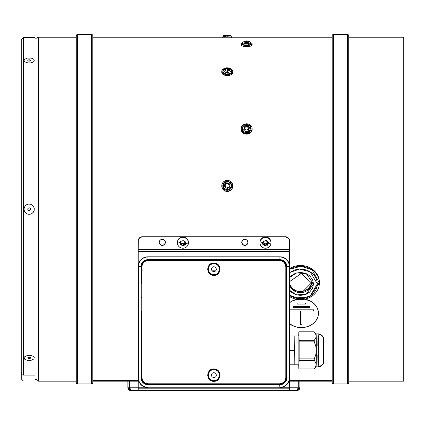 <?xml version="1.0" encoding="UTF-8"?>
<svg xmlns="http://www.w3.org/2000/svg" width="425" height="425" viewBox="0 0 425 425"><rect width="100%" height="100%" fill="white"/><g stroke="black" fill="none" stroke-linecap="round" stroke-linejoin="round"><path stroke-width="0.64" d="M230.01 185.268L229.622 184.577M225.452 184.089L225.415 184.992L224.565 185.693L224.761 184.524L225.452 183.547L225.452 184.089A0.547 0.547 180 0 1 225.452 183.547L225.787 183.292A2.72 2.693 180 0 1 226.913 182.872L226.759 181.857A3.857 3.82 -0 0 0 223.454 186.161A3.857 3.82 -0 0 0 227.795 189.428L227.646 188.211A2.72 2.693 180 0 1 226.451 188.105L226.052 187.946A2.72 2.693 180 0 1 224.623 186.113L224.565 185.693A2.72 2.693 180 0 1 225.452 183.547L225.787 183.292A0.547 0.547 180 0 1 225.856 183.276L226.828 183.945L227.646 183.233L228.321 183.297L228.645 183.94A0.839 0.829 -0 0 0 228.629 184.009M229.973 184.987L228.57 183.499L229.893 184.811M243.987 128.122L244.263 127.707M249.114 127.877L249.3 128.196L249.114 127.877M185.119 241.682L184.477 243.201L182.925 243.833L181.363 243.206L180.832 242.362M180.88 242.51L180.715 241.682M267.676 241.682L267.033 243.201L265.476 243.833L263.92 243.206L263.388 242.362M263.436 242.51L263.272 241.682M92.799 380.625L138.199 380.625L92.799 380.625M289.553 380.625L332.201 380.625L289.553 380.625M332.201 37.209L92.799 37.209L332.201 37.209M300.565 295.29L295.667 294.626M185.098 241.751L184.482 243.472L182.925 244.115L181.363 243.477L180.848 242.68M180.737 242.107L180.96 240.933M243.945 128.207L244.572 127.383M263.086 241.246A0.611 0.6 180 0 0 263.176 241.373L263.176 241.937L263.404 240.964L264.78 241.172L266.055 240.146L266.863 241.565L267.654 241.751L267.033 243.472L265.476 244.115L263.914 243.477L263.399 242.68M263.288 242.107L263.516 240.933M333.439 383.94A1.238 1.238 0 0 1 332.201 382.697A1.238 1.238 0 0 0 333.439 383.94L347.475 383.94L333.439 383.94L333.439 34.457L347.475 34.457A1.238 1.238 0 0 1 348.712 35.695A1.238 1.238 0 0 0 347.475 34.457L347.475 383.94A1.238 1.238 0 0 0 348.712 382.697A1.238 1.238 0 0 1 347.475 383.94L347.475 34.457L333.439 34.457L333.439 383.94M332.201 35.695A1.238 1.238 0 0 1 333.439 34.457A1.238 1.238 0 0 0 332.201 35.695L332.201 382.697L332.201 35.695M348.712 37.209L403.75 37.209L348.712 37.209M403.75 381.188L348.712 381.188L403.75 381.188L403.75 37.209L403.75 381.188M92.799 382.697A1.238 1.238 0 0 1 91.561 383.94L77.525 383.94A1.238 1.238 0 0 1 76.287 382.697A1.238 1.238 0 0 0 77.525 383.94L77.525 34.457L91.561 34.457A1.238 1.238 0 0 1 92.799 35.695A1.238 1.238 0 0 0 91.561 34.457L77.525 34.457A1.238 1.238 0 0 0 76.287 35.695A1.238 1.238 0 0 1 77.525 34.457L77.525 383.94L91.561 383.94L91.561 34.457L91.561 383.94A1.238 1.238 0 0 0 92.799 382.697L92.799 35.695L92.799 382.697M38.314 37.209L76.287 37.209L38.314 37.209A1.238 1.238 0 0 0 37.071 38.447A1.238 1.238 0 0 1 38.314 37.209L38.314 381.188A1.238 1.238 0 0 1 37.071 379.945A1.238 1.238 0 0 0 38.314 381.188L38.314 37.209M76.287 381.188L38.314 381.188L76.287 381.188M35.009 38.829L37.071 38.829L35.009 38.829M37.071 379.567L35.009 379.567L37.071 379.567M37.071 38.447L37.071 379.945L37.071 38.447M76.287 35.695L76.287 382.697L76.287 35.695M348.712 382.697L348.712 35.695L348.712 382.697M129.582 390.331L128.09 388.843L127.882 387.791L127.882 381.188L128.982 381.188L92.799 381.188L127.882 381.188L127.93 388.307M130.634 389.438L129.673 387.791L129.673 381.188L128.982 381.188L128.982 387.791L128.982 381.188L138.199 381.188L138.199 249.433L289.553 249.433L289.553 241.023L289.234 239.472L287.714 237.649L285.425 236.969L142.327 236.969L140.749 237.278L139.411 238.154L138.279 240.231L138.199 249.433L289.553 249.433L289.553 240.81A4.128 4.053 180 0 0 285.425 236.757L142.327 236.757A4.128 4.053 180 0 0 138.199 240.81L138.199 251.536L289.553 251.536L138.199 251.536L138.199 266.433A9.61 9.61 0 0 1 147.831 256.822L279.921 257.019A9.408 9.408 0 0 1 289.335 266.433L289.335 377.889A9.408 9.408 0 0 1 279.921 387.297L279.634 384.471L148.118 384.471L148.118 383.786C144.378 383.398 142.317 381.331 141.929 377.597L141.243 377.597L141.653 377.182L141.668 377.597M289.553 381.188L289.553 377.889L289.553 381.188L332.201 381.188L299.869 381.188L299.869 387.791L298.77 387.791L298.77 381.188L299.869 381.188L299.869 387.791L299.062 389.736L297.118 390.543L297.797 389.736L298.079 387.791L129.673 387.791L130.634 390.543L130.098 390.49L130.634 390.543L127.882 387.791L128.982 387.791L129.811 389.22M298.079 387.791L298.079 381.188L298.77 381.188L298.77 387.791L299.869 387.791L297.118 390.543L298.079 387.791L289.553 387.791L289.553 388.2L138.199 388.2L138.199 387.791L129.673 387.791L129.954 389.736L130.634 390.543L138.199 390.543L138.199 388.2L138.199 390.543L298.169 390.331M21.25 45.294L21.25 373.097A2.061 1.992 -0 0 0 23.311 375.094L23.311 43.302M35.009 380.853L35.009 375.094L23.311 375.094L35.009 375.094L35.009 37.453L23.311 37.453L23.311 375.094A2.061 1.992 180 0 1 21.25 373.097L21.25 378.882L23.311 380.943L35.009 380.943L35.009 37.82M21.25 291.704L21.25 126.645M21.25 39.605L21.25 378.516M28.008 358.312A1.376 0.685 -0 0 1 27.784 357.935A1.376 0.685 -0 0 1 28.767 357.276A1.376 0.685 -0 0 1 30.313 357.558L28.65 357.297L27.784 357.93L28.385 358.503L29.676 358.572L30.51 358.078L30.313 357.558A1.376 0.685 -0 0 1 30.536 357.935A1.376 0.685 -0 0 1 29.553 358.594A1.376 0.685 -0 0 1 28.008 358.312L28.008 357.558L28.008 358.312M24.841 359.343L24.002 357.908L24.416 356.92L27.237 355.539L31.19 355.56L32.847 356.129L34.234 357.457L33.904 358.95L31.083 360.331L27.136 360.31L24.841 359.343M30.122 357.292L28.177 357.282M28.385 357.367A1.376 0.685 180 0 0 29.941 357.367M29.506 207.867A1.376 1.376 0 0 0 27.922 208.601A1.376 1.376 0 0 0 28.82 210.529A1.376 1.376 0 0 1 27.827 208.856A1.376 1.376 0 0 1 29.506 207.867L28.459 208.011L27.827 208.856L27.976 209.897L28.82 210.529L29.862 210.38L30.494 209.541L30.345 208.5L29.506 207.867A1.376 1.376 0 0 1 30.494 209.541A1.376 1.376 0 0 1 28.82 210.529A1.376 1.376 0 0 0 30.403 209.796A1.376 1.376 0 0 0 29.506 207.867M27.875 214.195L26.063 213.323L24.719 211.825L24.055 209.923L24.167 207.915L25.038 206.098L26.536 204.754L28.438 204.09L30.446 204.202L32.263 205.073L33.602 206.571L34.271 208.473L34.159 210.481L33.288 212.298L31.785 213.637L29.888 214.306L27.875 214.195M28.199 61.104L29.936 61.03A1.376 0.685 0 0 0 28.385 61.03L29.915 61.035L30.51 60.605L30.441 60.207L30.313 60.839L30.313 60.084L29.442 59.787L28.199 59.968L27.784 60.451A1.376 0.685 180 0 1 28.767 59.803A1.376 0.685 180 0 1 30.313 60.084A1.376 0.685 180 0 1 30.536 60.462A1.376 0.685 180 0 1 29.553 61.12A1.376 0.685 180 0 1 28.008 60.839A1.376 0.685 180 0 1 27.784 60.462L28.385 61.03M24.841 61.869L24.002 60.435L24.416 59.447L27.237 58.066L31.19 58.087L33.485 59.048L34.234 59.983L34.213 60.993L33.421 61.917L31.083 62.852L28.098 62.985L24.841 61.869M159.184 242.266A3.097 3.039 180 0 0 162.281 245.198L162.281 245.411A3.097 3.039 0 0 1 159.184 242.372A3.097 3.039 0 0 1 162.281 239.333A3.097 3.039 0 0 1 165.373 242.372A3.097 3.039 0 0 1 162.281 245.411L162.281 245.198A3.097 3.039 180 0 0 165.373 242.266M241.74 242.266A3.097 3.039 180 0 0 244.832 245.198L244.832 245.411A3.097 3.039 0 0 1 241.74 242.372A3.097 3.039 0 0 1 244.832 239.333A3.097 3.039 0 0 1 247.929 242.372A3.097 3.039 0 0 1 244.832 245.411L244.832 245.198A3.097 3.039 180 0 0 247.929 242.266M128.69 389.736L129.083 390.065M128.09 388.843L128.339 389.311M127.882 387.791L128.982 387.791M268.048 244.062L267.192 244.896M265.471 245.411L264.286 245.177M262.9 244.062L262.613 243.536M162.281 239.333L164.47 240.221L165.373 242.372L164.47 244.518L162.281 245.411L160.092 244.518L159.184 242.372L160.092 240.221L162.281 239.333M244.832 239.333L247.021 240.221L247.929 242.372L247.021 244.518L244.832 245.411L242.643 244.518L241.74 242.372L242.643 240.221L244.832 239.333M185.491 244.062L184.636 244.896M182.92 245.411L181.735 245.177M180.731 244.518L180.057 243.536M138.199 249.225L138.199 241.023A4.128 4.053 0 0 1 142.327 236.969L285.425 236.969A4.128 4.053 0 0 1 289.553 241.023L289.553 240.81M289.553 241.023L289.553 249.225M289.553 249.433L289.553 266.433L289.553 249.433M129.673 381.188L138.199 381.188L138.215 266.433L138.199 377.889A9.626 9.626 0 0 0 147.831 387.515L147.831 387.515M299.413 389.311L299.662 388.832M299.822 388.307L299.869 387.791M298.669 390.065L299.062 389.736M297.941 389.22L298.77 387.791M130.634 390.543L297.303 390.49M289.553 266.433L289.537 266.433A9.61 9.61 0 0 0 279.921 256.822A9.61 9.61 0 0 1 289.537 266.433L289.553 266.433A9.626 9.626 0 0 0 279.921 256.806L147.831 256.806A9.626 9.626 0 0 0 138.199 266.433L138.417 377.889A9.408 9.408 0 0 0 147.831 387.297L147.831 387.494A9.61 9.61 0 0 1 138.215 377.889A9.61 9.61 0 0 0 147.831 387.499L147.831 387.297A9.408 9.408 0 0 1 138.417 377.889L138.417 266.433L138.199 387.791L289.553 387.791L289.553 266.433L289.553 377.889A9.626 9.626 0 0 1 279.921 387.515L279.921 387.515M142.067 267.134L141.243 266.725L141.653 267.134L141.653 283.634M141.653 312.529L141.653 377.182L141.243 377.597C141.653 381.767 143.947 384.062 148.118 384.471L143.257 382.457L141.243 377.597L141.243 266.719L141.929 266.719L141.929 377.597L142.364 379.876L143.74 381.974L145.839 383.35L148.118 383.786L279.634 383.786L281.913 383.35L284.012 381.974L285.388 379.876L285.823 377.597L285.823 266.719L285.388 264.44L284.012 262.342L281.913 260.966L279.634 260.53L148.118 260.53L145.839 260.966L143.74 262.342L142.364 264.44L141.929 266.719C142.322 262.979 144.383 260.918 148.118 260.53L148.118 259.845C143.947 260.259 141.658 262.549 141.243 266.719L143.257 261.858L148.118 259.845L147.831 256.822L279.921 256.806M141.53 297.42L141.53 297.155M141.929 283.634L141.233 283.873M141.233 312.285L141.929 312.529M141.323 312.285L141.371 311.514M141.668 266.719L141.653 267.134M298.711 335.92L298.839 331.813A18.573 0.324 90 0 1 298.855 331.792A18.573 0.324 90 0 1 298.871 331.813L314.001 331.813L298.871 331.813L299.126 340.324L314.261 340.324L299.126 340.324A18.573 0.324 90 0 1 299.142 341.854L314.272 341.854L299.142 341.854L299.142 358.875L314.272 358.875L299.142 358.875A18.573 0.324 90 0 1 299.126 360.411L314.261 360.411A18.573 0.324 -90 0 0 314.272 358.875L315.77 354.726L316.338 350.365L315.77 354.726L314.272 358.875A18.573 0.324 90 0 1 314.261 360.411L315.69 362.477L316.195 364.666A16.511 0.287 -90 0 0 316.338 350.365L315.775 346.008L314.272 341.854A18.573 0.324 -90 0 0 314.261 340.324L315.701 338.236L316.195 336.069L315.557 333.88L314.001 331.813A18.573 0.324 -90 0 0 313.985 331.792A18.573 0.324 90 0 1 314.001 331.813L315.557 333.88L316.195 336.069L315.701 338.236L314.261 340.324A18.573 0.324 90 0 1 314.272 341.854L315.775 346.008L316.338 350.365A16.511 0.287 -90 0 0 316.195 336.069A16.511 0.287 -90 0 0 316.057 333.859A16.511 0.287 -90 0 0 316.051 333.853L318.112 333.853A16.511 0.287 -90 0 0 317.836 345.552L318.112 333.853A5.504 5.504 -90 0 1 323.616 339.357L323.616 361.372L323.616 339.357A5.504 5.504 90 0 0 318.112 333.853L318.399 350.365L318.112 366.876L316.051 366.876L318.112 366.876A16.511 0.287 -90 0 0 318.399 350.365A16.511 0.287 -90 0 0 318.112 333.853L316.051 333.853A16.511 0.287 90 0 1 316.195 336.069A16.511 0.287 90 0 1 316.338 350.365A16.511 0.287 90 0 1 316.195 364.666A16.511 0.287 90 0 1 316.051 366.876A16.511 0.287 -90 0 0 316.057 366.876A16.511 0.287 -90 0 0 316.195 364.666L315.69 362.477L314.261 360.411L299.126 360.411L298.871 368.921L314.001 368.921L315.568 366.833L316.195 364.666L315.568 366.833L314.001 368.921L298.871 368.921A18.573 0.324 90 0 1 298.855 368.942A18.573 0.324 90 0 1 298.839 368.921L298.711 364.815M313.985 368.942L298.855 368.942L313.985 368.942A18.573 0.324 -90 0 0 314.001 368.921A18.573 0.324 90 0 1 313.99 368.937A18.573 0.324 90 0 1 313.985 368.942M323.616 361.372A5.504 5.504 -90 0 1 318.112 366.876L317.836 355.183A16.511 0.287 -90 0 0 318.112 366.876C325.619 363.609 322.724 365.734 323.792 355.056L323.675 339.692C324.461 337.572 322.607 335.628 318.112 333.853M294.27 344.84L294.185 364.815L289.553 364.815L298.855 364.815L298.855 335.92L294.185 335.92L294.238 341.572M294.238 359.162L294.328 350.365L289.553 350.365L294.328 350.365L294.185 335.92L298.855 335.92L298.855 364.815L294.185 364.815L294.27 355.895M294.185 335.92L289.553 335.92L294.185 335.92M308.869 292.57L309.713 292.039M317.31 283.911L310.154 296.055L299.604 298.738L289.553 295.232L294.004 297.627L297.165 298.472L300.454 298.759L303.742 298.472L306.903 297.627L309.82 296.257L312.375 294.408L314.468 292.161L316.025 289.595L316.986 286.806L317.31 283.911A2.061 0.978 -0 0 0 319.372 282.933A2.061 0.978 180 0 1 317.31 283.911L310.154 271.766L299.604 269.083L289.553 272.59L294.004 270.194L297.165 269.349L300.454 269.067L303.742 269.349L306.903 270.194L309.82 271.57L312.375 273.413L314.468 275.666L316.025 278.232L316.986 281.015L317.31 283.911M289.553 296.756L309.097 297.978L319.372 282.933L312.024 269.748L300.911 266.273L289.553 269.317A18.918 16.665 -0 0 1 309.161 268.138A18.918 16.665 -0 0 1 319.372 282.933L319.372 282.152L319.372 282.933A18.918 16.665 -0 0 1 309.161 297.728A18.918 16.665 -0 0 1 289.553 296.549M311.461 282.933L301.856 292.549L292.809 289.908L289.553 284.251A11.008 9.695 -0 0 0 301.203 292.607A11.008 9.695 -0 0 0 311.461 282.933A2.061 0.978 -0 0 0 313.528 283.911A2.061 0.978 180 0 1 311.461 282.933L301.229 273.509L289.553 281.653M289.553 290.259L296.538 294.897L306.191 294.259L313.528 283.911L306.191 273.567L296.538 272.93L289.553 277.562L291.215 275.772L295.455 273.275L300.454 272.398L305.458 273.275L309.697 275.772L312.529 279.507L313.528 283.911L312.529 288.315L309.697 292.055L305.458 294.546L300.454 295.423L295.455 294.546L291.215 292.055L289.553 290.259M311.445 282.391L310.627 285.536L308.237 288.681L304.667 290.785L300.454 291.523L296.241 290.785L292.671 288.681L290.286 285.536L289.553 283.146A11.008 9.695 180 0 0 300.884 291.513A11.008 9.695 180 0 0 311.445 282.386M319.372 282.152A18.918 16.665 180 0 0 309.161 267.357A18.918 16.665 180 0 0 289.553 268.536M262.623 243.599A0.611 0.6 180 0 0 263.288 243.913L263.288 244.476L262.995 244.449L262.57 243.753L263.394 242.739A8.627 1.615 -168.8 0 1 260.068 241.788A5.504 5.403 180 0 0 264.424 248.12A5.504 5.403 180 0 0 270.874 243.849A8.627 1.615 -168.8 0 1 267.553 243.536L267.771 245.044L266.162 245.103L264.892 246.022L264.084 244.71L262.74 244.295L262.894 243.355M262.586 244.04L262.57 243.753M267.654 241.751L268.387 242.324L267.553 243.536A8.627 1.615 11.2 0 0 270.874 243.849A5.504 5.403 180 0 0 266.523 237.517A5.504 5.403 180 0 0 260.068 241.788L260.068 241.342L260.068 241.788A5.504 5.403 0 0 1 270.975 242.818A5.504 5.403 0 0 1 264.945 248.195A5.504 5.403 0 0 1 260.068 241.788A8.627 1.615 11.2 0 0 263.394 242.739L263.033 241.405L263.404 240.964L263.967 241.044M270.975 242.818L270.975 242.372A5.504 5.403 180 0 0 260.068 241.342A5.504 5.403 180 0 0 259.967 242.372L259.967 242.818M265.359 240.571L266.055 240.146L266.544 240.72M263.043 241.687L263.033 241.405M267.771 244.29L267.771 245.044L267.389 245.257L266.974 245.183L266.974 244.614A0.611 0.6 180 0 0 267.851 244.396M267.92 244.662L267.771 245.044M266.587 245.055L266.974 245.183L266.974 244.614A0.93 0.908 180 0 0 265.582 245.087L265.582 245.655L266.587 245.055M264.403 244.954A0.611 0.6 180 0 0 265.582 245.087L265.317 245.958L264.424 245.623M264.329 245.039L264.398 245.427L264.084 244.71L263.288 244.476L263.288 243.913A0.93 0.908 180 0 1 264.398 244.858M188.424 242.818L188.424 242.372A5.504 5.403 180 0 0 177.517 241.342L177.517 241.788A5.504 5.403 180 0 0 181.868 248.12A5.504 5.403 180 0 0 188.323 243.849A8.627 1.615 -168.8 0 1 184.997 243.536L185.22 245.044L183.611 245.103L182.336 246.022L181.528 244.71L180.035 244.056L180.837 242.739A8.627 1.615 -168.8 0 1 177.517 241.788L177.517 241.342A5.504 5.403 180 0 0 177.416 242.372L177.416 242.818A5.504 5.403 0 0 1 183.446 237.442A5.504 5.403 0 0 1 188.323 243.849A5.504 5.403 0 0 1 177.416 242.818M185.369 244.657L184.997 243.536A8.627 1.615 11.2 0 0 188.323 243.849A5.504 5.403 180 0 0 183.967 237.517A5.504 5.403 180 0 0 177.517 241.788A8.627 1.615 11.2 0 0 180.837 242.739L180.62 241.124L182.229 241.172L183.276 240.146L183.866 240.38L184.307 241.565L185.688 241.921L185.783 242.542L185.497 242.866L185.497 242.303A0.93 0.908 180 0 0 184.997 242.941L184.997 243.536L185.497 242.866L184.997 243.536L184.997 242.941A0.93 0.908 180 0 0 184.981 243.116L184.981 243.706M181.778 245.039L181.847 245.427L181.528 244.71L180.731 244.476L180.731 243.913A0.93 0.908 180 0 1 181.847 244.858M181.847 244.954A0.611 0.6 180 0 0 183.032 245.087L182.766 245.958L181.868 245.623M184.03 245.055L184.423 245.183L184.423 244.614A0.93 0.908 180 0 0 183.032 245.087L183.032 245.655L184.03 245.055M185.22 245.044L184.423 245.183L184.423 244.614A0.611 0.6 180 0 0 185.295 244.396M185.013 243.945L184.997 243.536M225.377 36.571A3.857 0.521 -0 0 1 223.433 36.083A3.857 0.521 -0 0 1 227.795 35.604L227.646 35.009A2.72 0.367 180 0 0 226.451 35.025L224.623 35.296M227.869 36.816L227.795 35.604A3.857 0.521 180 0 0 223.428 36.088C222.934 35.429 224.347 35.068 227.667 34.999L227.869 36.816M232.156 37.209A5.504 0.744 180 0 0 228.018 36.821L228.018 37.209L228.018 36.821A5.504 0.744 180 0 0 222.403 37.209M232.225 37.23L226.939 36.816L222.073 37.315M231.742 37.522L231.126 36.088A3.857 0.521 180 0 0 227.795 35.604A3.857 0.521 -0 0 1 231.136 36.114M228.868 35.073L228.767 35.068A2.72 0.367 180 0 0 227.694 35.009M224.565 35.355L225.053 35.583M229.426 35.599L229.739 35.53M227.646 35.009L227.667 34.999C230.143 35.057 231.296 35.424 231.126 36.088M223.529 69.61A3.857 2.332 -0 0 0 227.795 72.473L227.88 73.993L227.795 72.473A3.857 2.332 180 0 1 223.624 69.402A3.857 2.332 180 0 1 226.759 67.846L223.624 69.402L223.045 70.438A4.473 2.704 -0 0 0 227.88 73.993A4.473 2.704 -0 0 0 231.508 70.438L230.929 69.402A3.857 2.332 180 0 1 227.795 72.473L227.646 71.188A2.72 1.647 180 0 1 226.451 71.124L226.052 71.028A2.72 1.647 180 0 1 224.623 69.907L224.565 69.652A2.72 1.647 180 0 1 225.452 68.34L225.787 68.181A2.72 1.647 180 0 1 226.913 67.926L229.006 68.287L229.93 69.211L228.788 68.85L228.501 68.09A0.547 0.335 180 0 1 228.645 68.409A0.839 0.505 180 0 0 228.613 68.537A0.839 0.505 180 0 0 229.458 69.047L229.458 69.732M226.674 68.627A4.473 2.704 -0 0 0 225.548 68.813L226.674 68.627A4.473 2.704 -0 0 1 227.635 68.611L226.674 68.627M225.462 69.971L227.019 70.051L228.039 69.636A0.547 0.335 -0 0 0 227.635 69.801L227.635 68.159A0.547 0.335 180 0 1 228.039 67.995L228.039 69.636L228.645 69.891M225.484 69.147L226.536 68.993A5.504 3.331 -0 0 1 227.635 68.972L226.536 68.993L226.536 68.643L226.536 68.993A5.504 3.331 -0 0 0 225.569 69.126M229.691 68.313L232.029 69.631L232.773 71.512L232.225 72.771L230.924 73.807L228.018 74.609A5.504 3.331 180 0 1 221.776 71.31A5.504 3.331 180 0 1 224.581 68.404L222.328 69.849L221.786 71.108L222.073 72.393L223.157 73.52L224.862 74.306L228.018 74.609L228.018 75.597L228.018 74.609A5.504 3.331 180 0 0 232.783 71.31L232.783 72.298A5.504 3.331 -0 0 1 228.018 75.597L230.924 74.789L232.225 73.753L232.773 72.5M221.776 71.31L221.776 72.298A5.504 3.331 -0 0 0 228.018 75.597L223.948 74.949L222.073 73.382L221.786 72.091M230.005 69.402L229.458 69.238A5.504 3.331 -0 0 1 230.005 69.402M229.973 68.404A5.504 3.331 180 0 1 232.783 71.31M226.451 71.124L227.534 70.704L228.767 70.933L226.451 71.124M228.613 69.833A0.547 0.335 -0 0 0 228.039 69.636L228.039 67.995A0.547 0.335 180 0 1 228.108 67.989L228.501 68.09A2.72 1.647 180 0 1 229.93 69.211L229.989 69.466A2.72 1.647 180 0 1 229.102 70.773L229.266 69.806L229.989 69.466L229.957 69.828L228.767 70.933A2.72 1.647 180 0 1 227.646 71.188L227.795 72.473A3.857 2.332 -0 0 0 230.977 69.493M228.645 68.669L228.645 70.051A0.839 0.505 -0 0 0 228.613 70.178A0.839 0.505 -0 0 0 229.171 70.656M224.623 69.907L225.765 70.268L226.052 71.028L224.623 69.907M225.096 70.072A0.839 0.505 180 0 1 225.941 70.577A0.839 0.505 180 0 1 225.914 70.704L225.914 70.874M225.452 68.34L225.505 69.121L224.565 69.652L225.452 68.34M225.452 68.669A0.839 0.505 180 0 1 225.569 68.924A0.839 0.505 180 0 1 224.952 69.418L224.952 70.056M228.613 68.537L228.634 70.279L229.266 70.677M226.318 68.266L225.787 68.181L226.913 67.926A2.72 1.647 180 0 1 228.108 67.989A0.547 0.335 -0 0 0 228.039 67.995L226.318 68.266M226.759 67.846A3.857 2.332 180 0 1 230.929 69.402L226.807 67.681M222.955 70.619L222.849 71.676L223.927 73.105L226.137 73.929L227.88 73.993L230.238 73.339L231.296 72.494L231.71 70.943L231.142 69.944M225.393 183.982L225.856 183.552A0.547 0.547 -0 0 0 225.399 183.956M227.88 190.23L227.795 189.428A3.857 3.82 180 0 1 223.454 186.161A3.857 3.82 180 0 1 226.759 181.857L226.674 181.448A4.473 4.431 -0 0 0 222.849 186.437A4.473 4.431 -0 0 0 227.88 190.23L229.532 189.667L230.839 188.519L231.604 186.968L231.71 185.242L231.142 183.605L229.983 182.309L228.416 181.555L226.674 181.448L225.027 182.012L223.72 183.154L222.955 184.71L222.849 186.437L223.412 188.068L224.57 189.364L226.137 190.124L227.88 190.23A4.473 4.431 -0 0 0 231.71 185.242A4.473 4.431 -0 0 0 226.674 181.448L226.759 181.857A3.857 3.82 180 0 1 231.099 185.13A3.857 3.82 180 0 1 227.795 189.428L227.88 190.23M228.018 191.239A5.504 5.456 180 0 1 221.776 185.837A5.504 5.456 180 0 1 226.536 180.434A5.504 5.456 180 0 1 232.783 185.837A5.504 5.456 180 0 1 228.018 191.239L225.877 191.112L223.948 190.177L222.525 188.583L221.823 186.575L221.956 184.45L222.897 182.538L224.506 181.13L226.536 180.434L228.677 180.567L230.61 181.496L232.029 183.09L232.73 185.103L232.597 187.228L231.657 189.141L230.047 190.549L228.018 191.239M221.776 185.837L221.776 186.007A5.504 5.456 -0 0 0 228.018 191.409A5.504 5.456 -0 0 0 232.783 186.007L232.783 185.837M224.623 186.113L225.765 186.702L226.052 187.946L224.623 186.113M228.613 183.871L228.613 184.153A0.839 0.829 -0 0 0 229.458 184.981L229.458 184.7A0.839 0.829 180 0 1 228.645 183.658L228.645 183.94M226.451 188.105L227.534 187.42L228.767 187.792L226.451 188.105M229.155 187.404A0.547 0.547 -0 0 0 229.102 187.271L229.102 186.995A0.547 0.547 180 0 1 229.102 187.537L228.767 187.792A0.547 0.547 180 0 1 228.236 187.653M228.613 184.126L228.926 184.795L230.005 185.454M229.994 185.645L229.139 186.373L229.102 187.271M225.914 187.701L225.925 187.324M224.559 185.991L225.415 185.268L225.532 184.54M225.856 183.552L225.856 183.276A0.547 0.547 180 0 1 226.318 183.43L226.318 183.706A0.547 0.547 -0 0 0 225.856 183.552M226.318 183.43L225.856 183.276A0.547 0.547 -0 0 0 225.787 183.292L228.108 182.978L227.019 183.664L226.318 183.43A2.752 2.725 180 0 1 226.334 183.446M227.646 188.211L227.795 189.428A3.857 3.82 -0 0 0 231.099 185.13A3.857 3.82 -0 0 0 226.759 181.857L226.913 182.872A2.72 2.693 180 0 1 228.108 182.978L228.501 183.138A2.72 2.693 180 0 1 229.93 184.971L229.989 185.39A2.72 2.693 180 0 1 229.102 187.537L228.767 187.792A2.72 2.693 180 0 1 227.646 188.211M226.945 183.669L226.977 183.945L226.945 183.669M225.585 187.165L225.813 187.473M228.634 183.632A2.752 2.725 180 0 1 229.909 185.215M228.836 187.361L229.218 185.927L228.836 187.361M242.792 42.41A3.857 1.147 0 0 0 248.444 43.44A1.238 0.547 -98.9 0 0 247.913 42.42A2.72 0.807 180 0 1 246.755 42.516L246.33 42.511A2.72 0.807 180 0 1 244.348 42.139L244.152 42.027A2.72 0.807 180 0 1 244.248 41.331L244.476 41.225A2.72 0.807 180 0 1 245.384 40.991A1.238 0.547 -98.9 0 0 245.193 40.949A1.238 0.547 -98.9 0 0 245.012 41.06M246.208 42.484L244.348 42.139L246.208 42.484L246.484 40.906L246.484 42.521L246.548 40.901L248.949 41.278L246.973 40.906L247.286 41.039L247.286 42.272L247.286 41.039L248.407 41.252L248.407 42.325M244.439 41.48L244.71 41.74L244.152 42.027L244.024 41.496L245.018 41.209L245.018 42.155M244.534 41.836L244.534 42.165L244.534 41.836M244.439 42.155L244.439 41.868M247.106 42.505L248.28 42.351M242.829 42.277L242.218 43.632A4.473 1.328 0 0 0 244.088 44.901A4.473 1.328 0 0 0 248.726 44.986L248.444 43.44A3.857 1.147 180 0 1 244.439 43.366A3.857 1.147 180 0 1 242.829 42.277L245.193 40.949A1.238 0.547 81.1 0 1 245.384 40.991L246.548 40.901L245.384 40.991A2.72 0.807 180 0 1 246.548 40.901L246.973 40.906A2.72 0.807 180 0 1 248.949 41.278L249.146 41.39A2.72 0.807 180 0 1 249.055 42.086L248.827 42.192A2.72 0.807 180 0 1 247.913 42.42A1.238 0.547 81.1 0 1 248.444 43.44L248.726 44.986L249.459 44.843L251.095 43.95L250.128 42.973M250.171 42.553L251.929 43.345L252.121 43.982L250.877 44.859L249.209 45.257A5.504 1.636 180 0 1 241.145 43.807A5.504 1.636 180 0 1 242.643 42.686L241.177 43.637L241.373 44.274L242.372 44.838L246.07 45.438L249.209 45.257L249.209 46.442L249.209 45.257A5.504 1.636 180 0 0 252.153 43.807L252.153 44.992A5.504 1.636 0 0 1 249.209 46.442A5.504 1.636 0 0 1 241.145 44.992L241.145 43.807M250.66 42.686A5.504 1.636 180 0 1 252.153 43.807M243.217 42.957L242.723 43.175M242.202 43.669L242.691 44.428L243.785 44.832L248.726 44.986A4.473 1.328 0 0 0 251.085 43.632L250.474 42.277A3.857 1.147 180 0 1 248.444 43.44A3.857 1.147 0 0 0 250.426 42.192M245.018 41.39A3.857 1.147 180 0 1 246.197 41.289M248.407 41.406A3.857 1.147 180 0 1 248.997 41.517M249.055 42.086L248.561 41.73L249.146 41.39L249.055 42.086M248.864 42.181L248.561 41.74L248.917 41.538M244.035 125.465L242.383 127.5L242.197 129.035L242.691 130.518L243.785 131.718L245.321 132.457L247.053 132.616L248.726 132.18A4.473 3.958 0 0 1 242.85 130.767A4.473 3.958 0 0 1 244.019 125.471L244.864 124.977A3.857 3.416 0 0 0 244.173 125.386A3.857 3.416 0 0 0 243.445 129.901A3.857 3.416 0 0 0 248.444 131.028A1.238 0.266 -114.9 0 0 247.913 129.784A2.72 2.407 180 0 1 246.755 130.055L246.33 130.039A2.72 2.407 180 0 1 244.348 128.934L244.152 128.6A2.72 2.407 180 0 1 244.248 126.528L244.476 126.209A2.72 2.407 180 0 1 245.384 125.524A1.238 0.266 -114.9 0 0 244.864 124.977A1.238 0.266 -114.9 0 0 244.858 124.977A3.857 3.416 180 0 1 248.917 125.242A3.857 3.416 180 0 1 248.444 131.028A3.857 3.416 180 0 1 243.376 129.806A3.857 3.416 180 0 1 244.38 125.242A3.857 3.416 180 0 1 244.858 124.977A1.238 0.266 65.1 0 1 244.864 124.977A1.238 0.266 65.1 0 1 245.384 125.524L246.548 125.248L246.197 125.619A0.839 0.744 180 0 1 245.018 126.167L245.204 127.181L245.921 127.017L246.564 126.204L247.286 126.618A0.839 0.744 0 0 0 248.407 127.25L248.407 126.289A0.839 0.744 180 0 1 247.286 125.662L247.674 127.181L248.407 127.25L248.407 126.289A0.547 0.489 180 0 1 248.949 126.368L249.146 126.703A0.547 0.489 180 0 1 248.917 127.144L248.917 128.1A0.547 0.489 0 0 0 249.151 127.707L249.151 126.746M244.864 124.977L249.278 125.471A4.473 3.958 0 0 1 248.726 132.18L248.444 131.028L248.726 132.18L249.459 131.755L250.58 130.565L251.095 129.094L250.607 126.836L249.262 125.465M249.209 132.988A5.504 4.872 180 0 1 241.145 128.674A5.504 4.872 180 0 1 244.093 124.36A5.504 4.872 180 0 1 252.153 128.674A5.504 4.872 180 0 1 249.209 132.988L249.209 133.567L249.209 132.988L247.148 133.53L245.012 133.328L243.127 132.419L241.777 130.942L241.166 129.115L241.395 127.224L243.19 124.886L245.092 124.004L247.228 123.829L249.278 124.397L250.931 125.614L251.929 127.293L251.903 130.124L250.877 131.793L249.209 132.988M241.145 128.674L241.145 129.253A5.504 4.872 0 0 0 249.209 133.567A5.504 4.872 0 0 0 252.153 129.253L252.153 128.674M248.917 127.309A0.547 0.489 0 0 0 248.407 127.25L248.965 127.341M246.755 130.055L247.541 129.152L248.827 129.094L246.755 130.055M248.864 129.067L248.864 128.318A0.547 0.489 180 0 1 249.055 128.775L248.827 129.094A0.547 0.489 180 0 1 248.28 129.136M244.54 128.031A0.839 0.744 0 0 0 244.439 127.941L244.439 126.985A0.839 0.744 180 0 1 244.386 128.159L244.386 128.956M244.518 129.019A0.839 0.744 0 0 0 244.736 128.515L244.736 127.553M249.087 127.479L248.593 128.509L248.731 129.157M244.386 129.12L244.726 128.377M244.566 128.068L244.322 127.309L245.018 127.128A0.839 0.744 0 0 0 246.197 126.581L246.197 125.619L245.581 126.214L244.476 126.209L245.384 125.524A2.72 2.407 180 0 1 246.548 125.248L246.973 125.263A2.72 2.407 180 0 1 248.949 126.368L249.146 126.703A2.72 2.407 180 0 1 249.055 128.775L248.827 129.094A2.72 2.407 180 0 1 247.913 129.784A1.238 0.266 65.1 0 1 248.444 131.028A3.857 3.416 0 0 0 249.193 125.439A3.857 3.416 0 0 0 245.315 124.796M244.348 128.934L245.629 129.083L246.33 130.039L244.348 128.934M244.067 128.403A2.752 2.438 180 0 1 244.37 127.888M249.023 128.015A2.752 2.438 180 0 1 249.231 128.403M296.321 299.434A17.197 14.349 180 0 0 289.553 302.664L291.688 301.251L296.315 299.434M301.245 327.611A17.197 14.349 -0 0 1 289.553 323.781L294.663 326.517L297.888 327.335L301.245 327.611L304.603 327.335L307.828 326.517L310.803 325.189L313.406 323.404L315.547 321.231L317.135 318.75L318.112 316.057L318.442 313.257L318.112 310.457L317.135 307.769L315.547 305.288L313.406 303.11L310.803 301.325L305.224 299.301A17.197 14.349 -0 0 1 318.442 313.257A17.197 14.349 -0 0 1 301.245 327.611M289.553 302.738A17.197 14.349 -0 0 1 296.491 299.471L291.688 301.325L289.553 302.738M318.442 313.22A17.197 14.349 180 0 0 318.442 313.183L318.112 310.383L317.135 307.689L315.547 305.208L313.406 303.036L310.803 301.251L305.394 299.258A17.197 14.349 180 0 1 318.442 313.183L318.442 313.257M305.373 302.929L305.373 304.077L297.118 304.077L297.118 302.929L305.373 302.929L305.373 304.066L297.118 304.066L297.118 302.929M309.501 306.372L309.501 307.519L292.99 307.519L292.99 306.372L309.501 306.372L309.501 307.514L292.99 307.514L292.99 306.372M289.553 309.814L313.629 309.814L313.629 310.962L301.936 310.962L301.936 324.737L300.56 324.737L300.56 310.962L289.553 310.962L300.56 310.962M301.936 310.962L313.629 310.957L313.629 309.814M300.56 324.732L301.936 324.732M141.653 270.895A4.128 4.128 0 0 1 141.929 270.858M141.525 270.916L142.327 270.837M211.937 270.837L215.815 270.837M289.553 390.543L289.553 388.2L289.553 390.543M138.199 388.423L138.199 387.791M138.199 388.2L289.553 388.2M213.876 380.635L213.876 380.635A5.504 5.504 0 0 1 208.372 375.132A5.504 5.504 0 0 1 213.876 369.628A5.504 5.504 0 0 1 219.38 375.132A5.504 5.504 0 0 1 213.876 380.635A5.504 5.504 0 0 1 208.372 375.132A5.504 5.504 0 0 1 213.876 369.628L213.876 368.937C205.886 368.592 205.897 381.671 213.876 381.321C221.866 381.671 221.855 368.592 213.876 368.937L213.876 369.628A5.504 5.504 0 0 1 219.38 375.132A5.504 5.504 0 0 1 213.876 380.635L213.876 381.321L213.876 380.635L215.98 380.216M213.876 274.688L213.876 274.688A5.504 5.504 0 0 1 208.372 269.19A5.504 5.504 0 0 1 213.876 263.686A5.504 5.504 0 0 1 219.38 269.19A5.504 5.504 0 0 1 213.876 274.688A5.504 5.504 0 0 1 208.372 269.19A5.504 5.504 0 0 1 213.876 263.686L213.876 262.995C205.886 262.65 205.897 275.729 213.876 275.379C221.866 275.724 221.855 262.645 213.876 262.995L213.876 263.686A5.504 5.504 0 0 1 219.38 269.19A5.504 5.504 0 0 1 213.876 274.688L213.876 275.379L213.876 274.688L215.98 274.274M216.931 273.764L217.77 273.078M218.45 272.244L219.273 270.263M219.38 269.19L218.96 267.081M218.455 266.13L217.77 265.296M216.936 264.61L214.949 263.787M213.876 263.686L211.772 264.1M210.821 264.61L209.982 265.296M209.302 266.13L208.478 268.111M208.372 269.184L208.792 271.293M209.297 272.244L209.982 273.078M210.816 273.764L212.803 274.587M213.876 271.734L212.075 270.985L211.331 269.19L212.075 267.389L213.876 266.64L215.677 267.389L216.421 269.19L215.677 270.985L213.876 271.734M216.931 379.711L217.77 379.02M218.45 378.192L219.273 376.205M219.38 375.132L218.96 373.028M218.455 372.077L217.77 371.237M216.936 370.558L214.949 369.734M213.876 369.628L211.772 370.047M210.821 370.552L209.982 371.237M209.302 372.072L208.478 374.058M208.372 375.132L208.792 377.235M209.297 378.186L209.982 379.02M210.816 379.706L212.803 380.529M213.876 377.676L212.075 376.933L211.331 375.132L212.075 373.331L213.876 372.587L215.677 373.331L216.421 375.132L215.677 376.933L213.876 377.676M213.876 381.321L211.597 380.89L209.498 379.509L208.117 377.411L207.687 375.132L208.117 372.853L209.498 370.754L211.597 369.373L213.876 368.937L216.155 369.373L218.253 370.754L219.635 372.853L220.065 375.132L219.635 377.411L218.253 379.509L216.155 380.89L213.876 381.321M213.876 275.379L211.597 274.943L209.498 273.567L208.117 271.469L207.687 269.19L208.117 266.911L209.498 264.807L211.597 263.431L213.876 262.995L216.155 263.431L218.253 264.807L219.635 266.911L220.065 269.19L219.635 271.469L218.253 273.567L216.155 274.943L213.876 275.379M289.537 266.433L289.537 377.889A9.61 9.61 0 0 1 279.921 387.499A9.61 9.61 0 0 0 289.537 377.889L289.537 266.433M147.831 256.806L147.831 256.822A9.61 9.61 0 0 0 138.215 266.433M138.417 266.433A9.408 9.408 0 0 1 147.831 257.019A9.408 9.408 0 0 0 138.417 266.433L140.951 266.433L141.477 263.798L142.965 261.566L145.196 260.079L147.831 259.558L145.196 260.079L142.965 261.566L141.477 263.798L140.951 266.433L141.243 266.719L140.951 266.433L140.951 377.889L141.243 377.597L140.951 377.889L140.951 266.433L138.417 266.433M138.417 377.889L140.951 377.889L138.417 377.889M141.477 380.524L140.951 377.889L141.477 380.524L142.965 382.75L141.477 380.524M145.191 384.237L142.965 382.75L145.191 384.237L147.831 384.763L145.191 384.237M147.831 384.763L148.118 384.471L147.831 384.763L279.921 384.763L282.556 384.237L284.787 382.75L286.275 380.524L286.801 377.889L286.508 377.597L284.495 382.457L279.634 384.471L279.921 387.297A9.408 9.408 0 0 0 289.335 377.889L286.801 377.889L286.275 380.524L284.787 382.75L282.556 384.237L279.921 384.763M286.801 266.433L286.801 377.889L289.335 377.889L289.335 266.433L286.508 266.719L286.508 377.597L286.801 377.889L286.801 266.433L286.275 263.798L284.787 261.572L282.561 260.079L279.921 259.558L279.634 259.845L284.495 261.858L286.508 266.719L289.335 266.433A9.408 9.408 0 0 0 279.921 257.019L279.921 259.558L282.561 260.079L284.787 261.572L286.275 263.798L286.801 266.433M147.831 259.558L279.921 259.558L279.921 257.019L147.831 257.019L148.118 259.845L279.634 259.845L279.921 259.558L147.831 259.558M148.118 260.53L279.634 260.53L279.634 259.845L148.118 259.845L148.118 260.53M286.508 266.719C286.094 262.549 283.804 260.259 279.634 259.845L279.634 260.53C283.374 260.923 285.435 262.985 285.823 266.719L285.823 377.597L286.508 377.597L286.508 266.719L285.823 266.719M279.634 384.471C283.804 384.062 286.099 381.767 286.508 377.597L285.823 377.597C285.43 381.337 283.369 383.398 279.634 383.786L148.118 383.786L148.118 384.471L279.634 384.471L279.634 383.786M23.311 37.453L21.25 39.514M316.057 333.859L313.99 331.792L298.855 331.792M313.99 368.937L316.057 366.876M264.403 245.374L264.403 244.805M181.847 245.374L181.847 244.805M222.812 37.522L223.428 36.088M225.941 70.922L225.941 70.577M225.569 70.571L225.569 68.924M225.377 184.094L225.377 183.818M229.176 187.266L229.176 187.547M250.474 42.277L249.215 41.23L245.193 40.949M248.561 42.282L248.561 41.74"/></g></svg>
